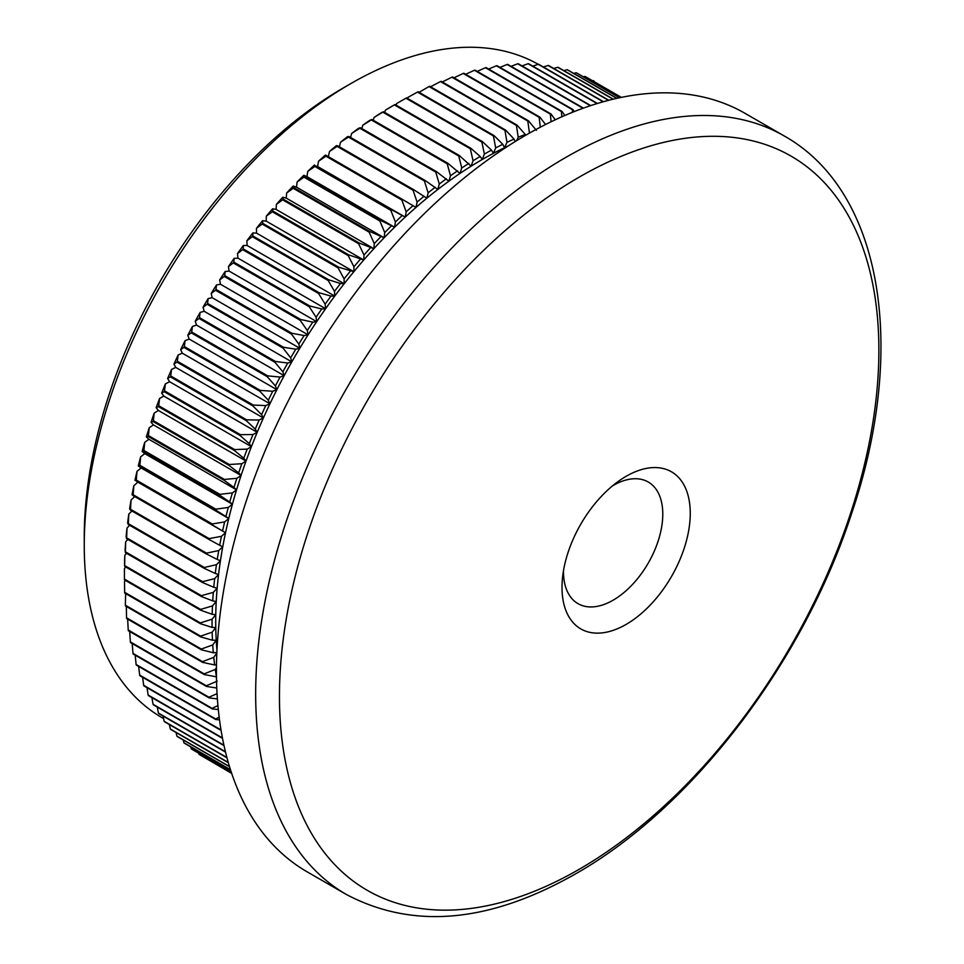 <?xml version="1.0" encoding="UTF-8"?>
<svg xmlns="http://www.w3.org/2000/svg" width="964" height="964" viewBox="0 0 964 964"><rect width="100%" height="100%" fill="white"/><g stroke="black" fill="none" stroke-linecap="round" stroke-linejoin="round"><path stroke-width="1.45" d="M626.13 476.3A90.688 52.357 -60 0 1 690.26 513.33A90.688 52.357 -60 0 1 626.13 624.407A90.688 52.357 -60 0 1 562.012 587.377A90.688 52.357 -60 0 1 562.458 578.292A90.688 52.357 -60 0 1 618.502 481.241A90.688 52.357 -60 0 1 626.13 476.3M563.47 570.821A70.227 40.548 120 0 0 578.014 603.657A70.227 40.548 120 0 0 613.128 600.186A70.227 40.548 120 0 0 659.002 538.298A70.227 40.548 120 0 0 648.242 482.012A70.227 40.548 120 0 0 613.128 485.495A70.227 40.548 120 0 0 612.526 485.844M579.159 177.147A423.859 244.711 120 0 0 279.452 696.273A423.859 244.711 120 0 0 579.159 869.311A423.859 244.711 120 0 0 878.879 350.197A423.859 244.711 120 0 0 579.159 177.147M603.488 101.69L538.792 64.347A390.408 225.407 120 0 0 538.213 64.287A376.972 217.647 120 0 0 350.812 83.591L350.812 83.591A376.972 217.647 120 0 0 84.254 545.299L84.254 536.864A366.645 211.682 -60 0 1 343.509 87.808L350.8 83.591M84.254 545.299A376.972 217.647 120 0 0 162.326 717.867L163.615 718.614M346.365 894.484L307.13 871.83A437.909 252.833 -60 0 1 240 520.922A437.909 252.833 -60 0 1 526.091 135.032A437.909 252.833 -60 0 1 745.039 113.342L784.274 135.996A437.909 252.833 -60 0 0 565.326 157.686A437.909 252.833 -60 0 0 279.235 543.576A437.909 252.833 -60 0 0 346.365 894.484C413.182 929.73 489.616 922.837 575.653 873.818C692.092 807.892 802.831 662.895 851.284 514.499C907.148 351.017 883.759 191.908 784.274 135.996M216.96 650.278A376.972 217.647 -60 0 1 216.225 640.216A376.972 217.647 -60 0 1 215.767 627.6A376.972 217.647 -60 0 1 215.767 614.707A376.972 217.647 -60 0 1 216.225 601.56A376.972 217.647 -60 0 1 217.165 588.173A376.972 217.647 -60 0 1 218.563 574.568A376.972 217.647 -60 0 1 220.431 560.783A376.972 217.647 -60 0 1 222.744 546.841A376.972 217.647 -60 0 1 225.528 532.743A376.972 217.647 -60 0 1 228.757 518.536A376.972 217.647 -60 0 1 232.42 504.244A376.972 217.647 -60 0 1 236.529 489.881A376.972 217.647 -60 0 1 241.072 475.481A376.972 217.647 -60 0 1 246.037 461.069A376.972 217.647 -60 0 1 251.423 446.669A376.972 217.647 -60 0 1 257.207 432.306A376.972 217.647 -60 0 1 263.377 418.002A376.972 217.647 -60 0 1 269.944 403.783A376.972 217.647 -60 0 1 276.873 389.673A376.972 217.647 -60 0 1 284.175 375.695A376.972 217.647 -60 0 1 291.815 361.886A376.972 217.647 -60 0 1 299.792 348.269A376.972 217.647 -60 0 1 308.094 334.845A376.972 217.647 -60 0 1 316.698 321.663A376.972 217.647 -60 0 1 325.591 308.733A376.972 217.647 -60 0 1 334.749 296.081A376.972 217.647 -60 0 1 344.184 283.729A376.972 217.647 -60 0 1 353.848 271.703A376.972 217.647 -60 0 1 363.741 260.015A376.972 217.647 -60 0 1 373.851 248.7A376.972 217.647 -60 0 1 384.142 237.759A376.972 217.647 -60 0 1 394.601 227.227A376.972 217.647 -60 0 1 405.217 217.105A376.972 217.647 -60 0 1 415.978 207.429A376.972 217.647 -60 0 1 426.847 198.21A376.972 217.647 -60 0 1 437.813 189.462A376.972 217.647 -60 0 1 448.863 181.208A376.972 217.647 -60 0 1 459.961 173.448A376.972 217.647 -60 0 1 471.107 166.206A376.972 217.647 -60 0 1 482.265 159.482L484.374 154.071L481.88 142.07L405.928 98.22L396.734 103.473L396.096 105.124M468.853 163.398A382.142 220.636 120 0 0 461.756 168.013L458.768 155.999A390.408 225.407 -60 0 1 459.418 155.578L471.107 166.206L473.059 160.771L470.312 148.757L394.36 104.907L385.419 110.173L384.624 112.39M385.419 110.173A382.142 220.636 -60 0 1 392.529 105.895L395.023 104.51A390.408 225.407 120 0 0 394.36 104.907M470.312 148.757A390.408 225.407 -60 0 1 470.974 148.36L395.023 104.51M470.974 148.36L480.168 156.493L482.265 159.482A376.972 217.647 -60 0 1 493.435 153.312L495.689 147.914L493.423 135.936L417.472 92.086L408.049 97.316L407.579 98.424M480.168 156.493A382.142 220.636 120 0 0 473.059 160.771M459.418 155.578L383.467 111.728A390.408 225.407 120 0 0 382.804 112.149L374.116 117.415L373.201 120.199M374.116 117.415A382.142 220.636 -60 0 1 381.214 112.8L383.467 111.728M458.768 155.999L382.804 112.149M457.563 170.845A382.142 220.636 120 0 0 450.489 175.785L447.236 163.784A390.408 225.407 -60 0 1 447.899 163.326L459.961 173.448L461.756 168.013M447.899 163.326L371.947 119.476A390.408 225.407 120 0 0 371.285 119.934L362.85 125.187L361.837 128.549M362.85 125.187A382.142 220.636 -60 0 1 369.923 120.247L371.947 119.476M447.236 163.784L371.285 119.934M446.32 178.798A382.142 220.636 120 0 0 439.283 184.064L435.776 172.098A390.408 225.407 -60 0 1 436.427 171.604L448.863 181.208L450.489 175.785M436.427 171.604L360.476 127.754A390.408 225.407 120 0 0 359.813 128.248L351.643 133.466L350.571 137.418M351.643 133.466A382.142 220.636 -60 0 1 358.68 128.2L360.476 127.754M435.776 172.098L359.813 128.248M435.138 187.269A382.142 220.636 120 0 0 428.149 192.836L424.377 180.919A390.408 225.407 -60 0 1 425.028 180.401L437.813 189.462L439.283 184.064M425.028 180.401L349.076 136.551A390.408 225.407 120 0 0 348.426 137.069L340.509 142.238L339.412 146.793M340.509 142.238A382.142 220.636 -60 0 1 347.498 136.671L349.076 136.551M424.377 180.919L348.426 137.069M424.027 196.222A382.142 220.636 120 0 0 417.111 202.103L413.062 190.245A390.408 225.407 -60 0 1 413.713 189.691L426.847 198.21L428.149 192.836M413.713 189.691L337.762 145.841A390.408 225.407 120 0 0 337.111 146.395L329.471 151.505L328.375 156.662M329.471 151.505A382.142 220.636 -60 0 1 336.4 145.624L337.762 145.841M413.062 190.245L337.111 146.395M413.038 205.657A382.142 220.636 120 0 0 406.181 211.827L401.868 200.042A390.408 225.407 -60 0 1 402.506 199.464L415.978 207.429L417.111 202.103M402.506 199.464L326.555 155.614A390.408 225.407 120 0 0 325.916 156.192L318.542 161.229L317.59 166.507L315.481 165.856A390.408 225.407 120 0 0 314.854 166.459L307.757 171.399L306.962 176.629L303.781 175.291L304.564 176.532A390.408 225.407 120 0 0 303.937 177.159L297.117 182.003L296.502 187.161L293.201 186.04L293.803 187.643A390.408 225.407 120 0 0 293.189 188.293L286.645 193.017L286.212 198.102L282.801 197.21L283.235 199.162A390.408 225.407 120 0 0 282.633 199.837L276.367 204.416L276.102 209.417L272.607 208.754L272.872 211.068A390.408 225.407 120 0 0 272.282 211.767L266.305 216.201L266.209 221.105L262.618 220.672L262.726 223.347A390.408 225.407 120 0 0 262.16 224.058L256.46 228.323L256.545 233.131L252.857 232.927L252.833 235.963A390.408 225.407 120 0 0 252.279 236.686L246.856 240.783L247.121 245.483L243.35 245.495L243.193 248.893A390.408 225.407 120 0 0 242.651 249.652L237.506 253.556L237.951 258.135L234.107 258.376L233.83 262.136A390.408 225.407 120 0 0 233.3 262.907L228.444 266.618L229.058 271.065L225.142 271.535L224.769 275.656A390.408 225.407 120 0 0 224.251 276.439L219.659 279.934L220.455 284.247L216.478 284.946L215.996 289.429A390.408 225.407 120 0 0 215.514 290.224L211.2 293.49L212.152 297.671L208.128 298.587L207.561 303.431A390.408 225.407 120 0 0 207.091 304.238L203.043 307.263L204.175 311.288L200.102 312.432L199.464 317.626A390.408 225.407 120 0 0 199.006 318.445L195.234 321.229L196.536 325.097L192.426 326.471L191.715 332.014A390.408 225.407 120 0 0 191.282 332.845L187.775 335.364L189.245 339.075L185.088 340.654L184.329 346.558A390.408 225.407 120 0 0 183.919 347.389L180.678 349.643L182.304 353.186L178.135 354.981L177.328 361.223A390.408 225.407 120 0 0 176.942 362.066L173.954 364.043L175.737 367.404L171.556 369.417L170.724 375.996A390.408 225.407 120 0 0 170.351 376.84L167.615 378.527L169.568 381.708L165.362 383.925L164.519 390.842A390.408 225.407 120 0 0 164.169 391.697L161.675 393.083L163.784 396.071L159.578 398.506L158.723 405.736A390.408 225.407 120 0 0 158.397 406.591L156.144 407.676L158.397 410.471L154.204 413.11L153.348 420.666A390.408 225.407 120 0 0 153.059 421.521L151.035 422.292L153.433 424.895L149.239 427.715L148.42 435.583A390.408 225.407 120 0 0 148.143 436.439L146.347 436.885L148.89 439.295L144.721 442.307L143.925 450.489A390.408 225.407 120 0 0 143.684 451.333L142.106 451.453L144.781 453.646L140.636 456.852L139.876 465.323A390.408 225.407 120 0 0 139.66 466.178L138.298 465.961L141.118 467.95L136.996 471.336L136.298 480.084A390.408 225.407 120 0 0 136.105 480.928L137.888 482.145L133.815 485.711L133.177 494.749A390.408 225.407 120 0 0 133.008 495.58L132.044 494.689A382.142 220.636 -60 0 1 133.815 485.711M318.542 161.229A382.142 220.636 -60 0 1 325.398 155.059L326.555 155.614M401.868 200.042L325.916 156.192M402.157 215.55A382.142 220.636 120 0 0 395.397 221.997L390.806 210.309A390.408 225.407 -60 0 1 391.432 209.706L405.217 217.105L406.181 211.827M307.757 171.399A382.142 220.636 -60 0 1 314.517 164.952M391.432 209.706L315.481 165.856M390.806 210.309L314.854 166.459M391.42 225.889A382.142 220.636 120 0 0 384.757 232.601L379.888 221.009A390.408 225.407 -60 0 1 380.515 220.382L394.601 227.227L395.397 221.997M297.117 182.003A382.142 220.636 -60 0 1 303.781 175.291M380.515 220.382L304.564 176.532M379.888 221.009L303.937 177.159M380.84 236.638A382.142 220.636 120 0 0 374.285 243.615L369.14 232.143A390.408 225.407 -60 0 1 369.754 231.493L384.142 237.759L384.757 232.601M286.645 193.017A382.142 220.636 -60 0 1 293.201 186.04M369.754 231.493L293.803 187.643M369.14 232.143L293.189 188.293M370.441 247.808A382.142 220.636 120 0 0 364.006 255.014L358.584 243.687A390.408 225.407 -60 0 1 359.186 243.012L373.851 248.7L374.285 243.615M276.367 204.416A382.142 220.636 -60 0 1 282.801 197.21M359.186 243.012L283.235 199.162M358.584 243.687L282.633 199.837M360.235 259.352A382.142 220.636 120 0 0 353.933 266.799L348.233 255.617A390.408 225.407 -60 0 1 348.823 254.918L363.741 260.015L364.006 255.014M266.305 216.201A382.142 220.636 -60 0 1 272.607 208.754M348.823 254.918L272.872 211.068M348.233 255.617L272.282 211.767M350.257 271.258A382.142 220.636 120 0 0 344.088 278.921L338.111 267.908A390.408 225.407 -60 0 1 338.689 267.197L353.848 271.703L353.933 266.799M256.46 228.323A382.142 220.636 -60 0 1 262.618 220.672M338.689 267.197L262.726 223.347M338.111 267.908L262.16 224.058M340.497 283.524A382.142 220.636 120 0 0 334.496 291.381L328.23 280.536A390.408 225.407 -60 0 1 328.784 279.813L340.497 283.524L344.184 283.729L344.088 278.921M246.856 240.783A382.142 220.636 -60 0 1 252.857 232.927M328.784 279.813L252.833 235.963M328.23 280.536L252.279 236.686M330.989 296.093A382.142 220.636 120 0 0 325.145 304.154L318.602 293.502A390.408 225.407 -60 0 1 319.144 292.755L330.989 296.093L334.749 296.081L334.496 291.381M237.506 253.556A382.142 220.636 -60 0 1 243.35 245.495M319.144 292.755L243.193 248.893M318.602 293.502L242.651 249.652M321.747 308.974A382.142 220.636 120 0 0 316.084 317.216L309.263 306.757A390.408 225.407 -60 0 1 309.781 305.986L321.747 308.974L325.591 308.733L325.145 304.154M228.444 266.618A382.142 220.636 -60 0 1 234.107 258.376M309.781 305.986L233.83 262.136M309.263 306.757L233.3 262.907M312.782 322.133A382.142 220.636 120 0 0 307.299 330.532L300.202 320.289A390.408 225.407 -60 0 1 300.72 319.506L312.782 322.133L316.698 321.663L316.084 317.216M219.659 279.934A382.142 220.636 -60 0 1 225.142 271.535M300.72 319.506L224.769 275.656M300.202 320.289L224.251 276.439M304.118 335.544A382.142 220.636 120 0 0 298.828 344.088L291.465 334.074A390.408 225.407 -60 0 1 291.947 333.279L304.118 335.544L308.094 334.845L307.299 330.532M211.2 293.49A382.142 220.636 -60 0 1 216.478 284.946M291.947 333.279L215.996 289.429M291.465 334.074L215.514 290.224M295.767 349.185A382.142 220.636 120 0 0 290.682 357.861L283.042 348.088A390.408 225.407 -60 0 1 283.512 347.281L295.767 349.185L299.792 348.269L298.828 344.088M203.043 307.263A382.142 220.636 -60 0 1 208.128 298.587M283.512 347.281L207.561 303.431M283.042 348.088L207.091 304.238M287.742 363.03A382.142 220.636 120 0 0 282.874 371.827L274.957 362.295A390.408 225.407 -60 0 1 275.415 361.476L287.742 363.03L291.815 361.886L290.682 357.861M195.234 321.229A382.142 220.636 -60 0 1 200.102 312.432M275.415 361.476L199.464 317.626M274.957 362.295L199.006 318.445M280.054 377.069A382.142 220.636 120 0 0 275.415 385.962L267.233 376.695A390.408 225.407 -60 0 1 267.667 375.864L280.054 377.069L284.175 375.695L282.874 371.827M187.775 335.364A382.142 220.636 -60 0 1 192.426 326.471M267.667 375.864L191.715 332.014M267.233 376.695L191.282 332.845M272.728 391.251A382.142 220.636 120 0 0 268.317 400.241L259.87 391.239A390.408 225.407 -60 0 1 260.292 390.408L272.728 391.251L276.873 389.673L275.415 385.962M180.678 349.643A382.142 220.636 -60 0 1 185.088 340.654M260.292 390.408L184.329 346.558M259.87 391.239L183.919 347.389M265.763 405.579A382.142 220.636 120 0 0 261.593 414.641L252.893 405.916A390.408 225.407 -60 0 1 253.291 405.073L265.763 405.579L269.944 403.783L268.317 400.241M173.954 364.043A382.142 220.636 -60 0 1 178.135 354.981M253.291 405.073L177.328 361.223M252.893 405.916L176.942 362.066M259.183 420.015A382.142 220.636 120 0 0 255.255 429.125L246.314 420.69A390.408 225.407 -60 0 1 246.676 419.846L259.183 420.015L263.377 418.002L261.593 414.641M167.615 378.527A382.142 220.636 -60 0 1 171.556 369.417M246.676 419.846L170.724 375.996M246.314 420.69L170.351 376.84M253.002 434.523A382.142 220.636 120 0 0 249.315 443.681L240.12 435.547A390.408 225.407 -60 0 1 240.47 434.692L253.002 434.523L257.207 432.306L255.255 429.125M161.675 393.083A382.142 220.636 -60 0 1 165.362 383.925M240.47 434.692L164.519 390.842M240.12 435.547L164.169 391.697M247.206 449.103A382.142 220.636 120 0 0 243.784 458.274L234.36 450.441A390.408 225.407 -60 0 1 234.674 449.586L247.206 449.103L251.423 446.669L249.315 443.681M156.144 407.676A382.142 220.636 -60 0 1 159.578 398.506M234.674 449.586L158.723 405.736M234.36 450.441L158.397 406.591M241.831 463.708A382.142 220.636 120 0 0 238.674 472.878L229.01 465.371A390.408 225.407 -60 0 1 229.299 464.515L241.831 463.708L246.037 461.069L243.784 458.274M151.035 422.292A382.142 220.636 -60 0 1 154.204 413.11M229.299 464.515L153.348 420.666M229.01 465.371L153.059 421.521M236.879 478.313A382.142 220.636 120 0 0 233.987 487.483L224.106 480.289A390.408 225.407 -60 0 1 224.371 479.433L236.879 478.313L241.072 475.481L238.674 472.878M146.347 436.885A382.142 220.636 -60 0 1 149.239 427.715M224.371 479.433L148.42 435.583M224.106 480.289L148.143 436.439M232.36 492.905A382.142 220.636 120 0 0 229.745 502.051L219.635 495.183A390.408 225.407 -60 0 1 219.876 494.339L232.36 492.905L236.529 489.881L233.987 487.483M142.106 451.453A382.142 220.636 -60 0 1 144.721 442.307M219.876 494.339L143.925 450.489M219.635 495.183L143.684 451.333M228.275 507.45A382.142 220.636 120 0 0 225.938 516.559L215.611 510.028A390.408 225.407 -60 0 1 215.828 509.173L228.275 507.45L232.42 504.244L229.745 502.051M138.298 465.961A382.142 220.636 -60 0 1 140.636 456.852M215.828 509.173L139.876 465.323M215.611 510.028L139.66 466.178M224.636 521.922A382.142 220.636 120 0 0 222.576 530.971L212.056 524.778A390.408 225.407 -60 0 1 212.249 523.946L224.636 521.922L228.757 518.536L225.938 516.559M134.948 480.373A382.142 220.636 -60 0 1 136.996 471.336M212.249 523.946L136.298 480.084M212.056 524.778L136.105 480.928M221.455 536.309A382.142 220.636 120 0 0 219.684 545.287L208.959 539.43A390.408 225.407 -60 0 1 209.128 538.599L221.455 536.309L225.528 532.743L222.576 530.971M209.128 538.599L133.177 494.749M208.959 539.43L133.008 495.58M218.72 550.564A382.142 220.636 120 0 0 217.237 559.457L206.332 553.951A390.408 225.407 -60 0 1 206.465 553.131L218.72 550.564L222.744 546.841L219.684 545.287M134.743 496.581L131.08 499.967L130.514 509.281A390.408 225.407 120 0 0 130.381 510.101L129.61 508.859A382.142 220.636 -60 0 1 131.08 499.967M206.465 553.131L130.514 509.281M206.332 553.951L130.381 510.101M216.454 564.675A382.142 220.636 120 0 0 215.273 573.46L204.175 568.314A390.408 225.407 -60 0 1 204.284 567.495L216.454 564.675L220.431 560.783L217.237 559.457M131.948 511.004L128.815 514.077L128.333 523.645A390.408 225.407 120 0 0 128.224 524.464L127.634 522.862A382.142 220.636 -60 0 1 128.815 514.077M204.284 567.495L128.333 523.645M204.175 568.314L128.224 524.464M214.659 578.617A382.142 220.636 120 0 0 213.767 587.281L202.5 582.497A390.408 225.407 -60 0 1 202.585 581.69L214.659 578.617L218.563 574.568L215.273 573.46M129.658 525.296L127.019 528.019L126.633 537.84A390.408 225.407 120 0 0 126.549 538.647L126.127 536.683A382.142 220.636 -60 0 1 127.019 528.019M202.585 581.69L126.633 537.84M202.5 582.497L126.549 538.647M213.321 592.366A382.142 220.636 120 0 0 212.731 600.897L201.307 596.463A390.408 225.407 -60 0 1 201.368 595.668L213.321 592.366L217.165 588.173L213.767 587.281M127.863 539.394L125.681 541.768L125.416 551.818A390.408 225.407 120 0 0 125.356 552.613L125.091 550.299A382.142 220.636 -60 0 1 125.681 541.768M201.368 595.668L125.416 551.818M201.307 596.463L125.356 552.613M212.466 605.898A382.142 220.636 120 0 0 212.164 614.273L200.596 610.2A390.408 225.407 -60 0 1 200.62 609.417L212.466 605.898L216.225 601.56L212.731 600.897M126.561 553.3L124.826 555.3L124.669 565.567A390.408 225.407 120 0 0 124.645 566.35L124.525 563.675A382.142 220.636 -60 0 1 124.826 555.3M200.62 609.417L124.669 565.567M200.596 610.2L124.645 566.35M212.08 619.177A382.142 220.636 120 0 0 212.08 627.395L200.367 623.684A390.408 225.407 -60 0 1 200.367 622.913L212.08 619.177L215.767 614.707L212.164 614.273M125.754 566.989L124.44 568.579L124.416 579.063A390.408 225.407 120 0 0 124.416 579.448A390.408 225.407 120 0 0 124.416 579.834L200.367 623.684M124.416 579.448L124.416 572.7A382.142 220.636 -60 0 1 124.44 568.579M200.367 622.913L124.416 579.063M212.164 632.191A382.142 220.636 120 0 0 212.466 640.229L200.62 636.879A390.408 225.407 -60 0 1 200.596 636.132L212.164 632.191L215.767 627.6L212.08 627.395M125.453 580.424L124.525 581.593L124.645 592.282A390.408 225.407 120 0 0 124.669 593.029L200.62 636.879M200.596 636.132L124.645 592.282M212.731 644.928A382.142 220.636 120 0 0 213.321 652.761L201.368 649.772A390.408 225.407 -60 0 1 201.307 649.049L212.731 644.928L216.225 640.216L212.466 640.229M125.633 593.583L125.356 605.199A390.408 225.407 120 0 0 125.416 605.922L201.368 649.772M201.307 649.049L125.356 605.199M216.852 652.544L213.321 652.761M126.332 606.452L126.549 617.791A390.408 225.407 120 0 0 126.633 618.502L202.585 662.352A390.408 225.407 -60 0 1 202.5 661.641L126.549 617.791M202.5 661.641L213.767 657.34L216.84 652.99M213.767 657.34A382.142 220.636 120 0 0 214.659 664.979L202.585 662.352M216.49 664.75L214.659 664.979M204.175 673.884L128.224 630.034A390.408 225.407 120 0 0 128.333 630.721L204.284 674.571A390.408 225.407 -60 0 1 204.175 673.884L215.273 669.426L216.454 667.654M215.273 669.426A382.142 220.636 120 0 0 216.454 676.836L204.284 674.571M127.634 618.828L128.224 630.034M206.332 685.753L130.381 641.904A390.408 225.407 120 0 0 130.514 642.578L206.465 686.428A390.408 225.407 -60 0 1 206.332 685.753L217.237 681.15M129.61 630.552L130.381 641.904M216.78 688.031L206.465 686.428M208.959 697.237L133.008 653.387A390.408 225.407 120 0 0 133.177 654.038L209.128 697.888A390.408 225.407 -60 0 1 208.959 697.237L217.057 693.67M132.176 643.53L133.008 653.387M217.394 698.936L209.128 697.888M212.056 708.323L136.105 664.473A390.408 225.407 120 0 0 136.298 665.088L212.249 708.938A390.408 225.407 -60 0 1 212.056 708.323L217.936 705.612M135.177 655.195L136.105 664.473M218.31 709.528L212.249 708.938M215.611 718.963L139.66 675.113A390.408 225.407 120 0 0 139.876 675.716L215.828 719.566A390.408 225.407 -60 0 1 215.611 718.963L219.177 717.264M138.647 666.449L139.66 675.113M219.503 719.819L215.828 719.566M219.635 729.17L143.684 685.32A390.408 225.407 120 0 0 143.925 685.886L219.876 729.736A390.408 225.407 -60 0 1 219.635 729.17L220.792 728.591M142.6 677.282L143.684 685.32M220.985 729.784L219.876 729.736M222.431 737.942L148.143 695.044A390.408 225.407 120 0 0 148.42 695.598L222.515 738.376M147.022 687.681L148.143 695.044M223.925 745.22L153.059 704.298A390.408 225.407 120 0 0 153.348 704.817L224.01 745.618M151.914 697.611L153.059 704.298M225.443 751.763L158.397 713.059A390.408 225.407 120 0 0 158.723 713.541L225.528 752.113M157.277 707.082L158.397 713.059M226.902 757.511L164.169 721.301A390.408 225.407 120 0 0 164.519 721.747L226.986 757.825M163.073 716.059L164.169 721.301M228.275 762.44L170.351 729.013A390.408 225.407 120 0 0 170.724 729.435L228.348 762.705M169.327 724.53L170.351 729.013M229.48 766.501L176.942 736.183A390.408 225.407 120 0 0 177.328 736.568L229.54 766.705M176.026 732.495L176.942 736.183M230.456 769.658L183.919 742.786A390.408 225.407 120 0 0 184.329 743.148L230.504 769.814M183.148 739.93L183.919 742.786M231.179 771.875L191.282 748.835A390.408 225.407 120 0 0 191.715 749.173L231.215 771.971M190.691 746.823L191.282 748.835M231.601 773.128L199.006 754.318A390.408 225.407 120 0 0 199.464 754.607L231.613 773.164M198.644 753.173L199.006 754.318M231.685 773.405L207.007 758.969M593.39 80.675L593.86 80.94A390.408 225.407 120 0 0 593.39 80.675L592.667 80.819M621.346 97.376L585.437 76.65A390.408 225.407 120 0 0 584.943 76.421L583.328 76.795M621.274 97.388L584.943 76.421M619.611 97.738L576.689 72.963A390.408 225.407 120 0 0 576.183 72.77L573.725 73.385M619.478 97.762L576.183 72.77M616.912 98.328L567.639 69.878A390.408 225.407 120 0 0 567.109 69.721L563.844 70.613M616.719 98.364L567.109 69.721M613.285 99.159L558.301 67.408A390.408 225.407 120 0 0 557.746 67.287L553.722 68.48M613.044 99.22L557.746 67.287M608.79 100.268L548.673 65.564A390.408 225.407 120 0 0 548.118 65.48L543.371 66.986M608.501 100.352L548.118 65.48M603.163 101.786L538.213 64.287L532.803 66.13M597.451 103.461L528.658 63.745A390.408 225.407 120 0 0 528.079 63.732L522.018 65.914M597.077 103.57L528.079 63.732M590.739 105.582L518.307 63.769A390.408 225.407 120 0 0 517.716 63.793L511.053 66.323M590.342 105.715L517.716 63.793M583.437 108.113L507.751 64.419A390.408 225.407 120 0 0 507.148 64.48L499.918 67.372M582.991 108.269L507.148 64.48M572.52 112.27L572.339 109.631A390.408 225.407 -60 0 1 572.965 109.547L497.014 65.697A390.408 225.407 120 0 0 496.388 65.781L488.628 69.059M572.339 109.631L496.388 65.781M572.965 109.547L574.279 111.559M561.855 116.777L561.422 111.571A390.408 225.407 -60 0 1 562.048 111.438L486.097 67.588A390.408 225.407 120 0 0 485.47 67.721L477.204 71.36M561.422 111.571L485.47 67.721M562.048 111.438L564.844 115.463M551.107 121.753L550.348 114.114A390.408 225.407 -60 0 1 550.986 113.957L475.035 70.107A390.408 225.407 120 0 0 474.396 70.264L465.66 74.288M550.348 114.114L474.396 70.264M550.986 113.957L555.264 119.777M540.298 127.2L539.141 117.283A390.408 225.407 -60 0 1 539.792 117.078L463.829 73.228A390.408 225.407 120 0 0 463.19 73.433L454.02 77.831M539.141 117.283L463.19 73.433M539.792 117.078L545.576 124.489M530.935 132.273A382.142 220.636 120 0 0 529.405 132.839L527.826 121.054A390.408 225.407 -60 0 1 528.477 120.813L452.526 76.963A390.408 225.407 120 0 0 451.875 77.204L441.765 82.241M527.826 121.054L451.875 77.204M528.477 120.813L536.394 130.345M517.078 125.151L525.26 134.43A382.142 220.636 120 0 0 518.222 137.286L516.427 125.416A390.408 225.407 -60 0 1 517.078 125.151L441.126 81.301A390.408 225.407 120 0 0 440.476 81.566L430.559 86.76M516.427 125.416L440.476 81.566M525.26 134.43L525.609 135.309M516.608 140.672L518.222 137.286M505.606 130.092L514.053 139.093A382.142 220.636 120 0 0 506.98 142.31L504.955 130.393A390.408 225.407 -60 0 1 505.606 130.092L429.655 86.242A390.408 225.407 120 0 0 429.004 86.543L419.075 92.303M504.955 130.393L429.004 86.543M514.053 139.093L515.186 141.551M493.423 135.936A390.408 225.407 -60 0 1 494.086 135.611L502.786 144.323L504.57 147.685L506.98 142.31M481.88 142.07A390.408 225.407 -60 0 1 482.542 141.696L491.483 150.131L493.435 153.312A376.972 217.647 -60 0 1 504.57 147.685A376.972 217.647 -60 0 1 508.088 146.034M494.086 135.611L418.135 91.761A390.408 225.407 120 0 0 417.472 92.086M502.786 144.323A382.142 220.636 120 0 0 495.689 147.914M482.542 141.696L406.591 97.846A390.408 225.407 120 0 0 405.928 98.22M491.483 150.131A382.142 220.636 120 0 0 484.374 154.071M225.528 532.743L137.888 482.145M228.757 518.536L141.118 467.95M232.42 504.244L144.781 453.646M236.529 489.881L148.89 439.295M241.072 475.481L153.433 424.895M246.037 461.069L158.397 410.471M251.423 446.669L163.784 396.071M257.207 432.306L169.568 381.708M263.377 418.002L175.737 367.404M269.944 403.783L182.304 353.186M276.873 389.673L189.245 339.075M284.175 375.695L196.536 325.097M291.815 361.886L204.175 311.288M299.792 348.269L212.152 297.671M308.094 334.845L220.455 284.247M316.698 321.663L229.058 271.065M325.591 308.733L237.951 258.135M334.749 296.081L247.121 245.483M344.184 283.729L256.545 233.131M353.848 271.703L266.209 221.105M363.741 260.015L276.102 209.417M373.851 248.7L286.212 198.102M384.142 237.759L296.502 187.161M394.601 227.227L306.962 176.629M405.217 217.105L317.59 166.507M343.509 87.808L350.812 83.591"/></g></svg>
